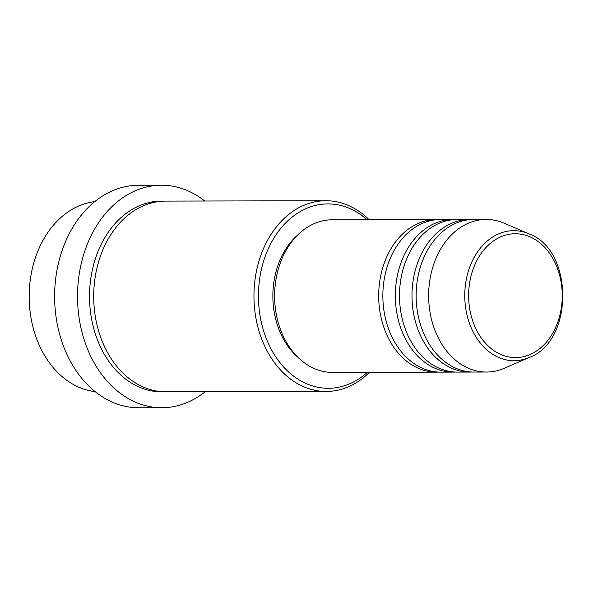 <?xml version="1.0" encoding="UTF-8"?>
<svg xmlns="http://www.w3.org/2000/svg" width="593" height="593" viewBox="0 0 593 593"><rect width="100%" height="100%" fill="white"/><g stroke="black" fill="none" stroke-linecap="round" stroke-linejoin="round"><path stroke-width="0.89" d="M438.605 372.093A76.297 57.669 -90.1 0 1 436.522 372.145A76.297 57.669 -90.1 0 1 417.932 368.12A76.297 57.669 -90.1 0 1 379.431 283.521A76.297 57.669 -90.1 0 1 436.181 219.558A76.297 57.669 -90.1 0 1 438.257 219.603M455.254 372.056A76.297 57.669 -90.1 0 1 453.178 372.107L440.688 372.137A76.297 57.669 -90.1 0 1 422.097 368.105A76.297 57.669 -90.1 0 1 383.597 283.513A76.297 57.669 -90.1 0 1 440.34 219.551L452.83 219.521A76.297 57.669 -90.1 0 1 454.913 219.566M453.178 372.107A76.297 57.669 -90.1 0 1 434.58 368.075A76.297 57.669 -90.1 0 1 396.08 283.484A76.297 57.669 -90.1 0 1 452.83 219.521M471.909 372.011A76.297 57.669 -90.1 0 1 469.826 372.07L457.336 372.1A76.297 57.669 -90.1 0 1 438.746 368.068A76.297 57.669 -90.1 0 1 400.245 283.469A76.297 57.669 -90.1 0 1 456.995 219.514L469.478 219.484A76.297 57.669 -90.1 0 1 471.561 219.529M469.826 372.07A76.297 57.669 -90.1 0 1 451.236 368.038A76.297 57.669 -90.1 0 1 412.735 283.447A76.297 57.669 -90.1 0 1 469.478 219.484M529.238 357.453A65 49.13 -90.1 0 1 498.209 357.245A65 49.13 -90.1 0 1 467.24 275.256A65 49.13 -90.1 0 1 528.956 233.827L529.616 234.116C573.965 250.683 573.705 341.472 529.238 357.453L504.309 368.246A76.297 57.669 -90.1 0 1 486.475 372.033L473.992 372.063A76.297 57.669 -90.1 0 1 455.394 368.031A76.297 57.669 -90.1 0 1 416.894 283.432A76.297 57.669 -90.1 0 1 473.644 219.469L486.134 219.447A76.297 57.669 -90.1 0 1 503.976 223.146L528.956 233.827A65 49.13 -90.1 0 1 529.593 234.109M94.732 201.627A95.369 72.087 89.9 0 0 29.665 285.337A95.369 72.087 89.9 0 0 78.232 386.94A95.369 72.087 89.9 0 0 95.162 391.625M367.06 219.714A92.189 69.677 89.9 0 0 350.381 208.773A92.189 69.677 89.9 0 0 262.091 266.539A92.189 69.677 89.9 0 0 305.862 383.419A92.189 69.677 89.9 0 0 367.408 372.3M369.461 372.3A95.369 72.087 -90.1 0 1 326.254 391.469A95.369 72.087 -90.1 0 1 303.016 386.436A95.369 72.087 -90.1 0 1 254.886 280.689A95.369 72.087 -90.1 0 1 325.824 200.731A95.369 72.087 -90.1 0 1 349.062 205.771A95.369 72.087 -90.1 0 1 369.12 219.706M161.363 185.216L138.465 185.268A111.262 84.095 89.9 0 0 55.705 278.54A111.262 84.095 89.9 0 0 111.855 401.913A111.262 84.095 89.9 0 0 138.97 407.784L161.867 407.732A111.262 84.095 -90.1 0 1 134.752 401.861A111.262 84.095 -90.1 0 1 78.602 278.488A111.262 84.095 -90.1 0 1 161.363 185.216A111.262 84.095 -90.1 0 1 188.478 191.087A111.262 84.095 -90.1 0 1 204.711 201.012M326.254 391.469L165.988 391.832A95.369 72.087 -90.1 0 1 142.75 386.799A95.369 72.087 -90.1 0 1 94.628 281.052A95.369 72.087 -90.1 0 1 165.558 201.101L325.824 200.731M436.522 372.145L332.458 372.382A76.297 57.669 -90.1 0 1 313.86 368.349A76.297 57.669 -90.1 0 1 275.36 283.758A76.297 57.669 -90.1 0 1 332.11 219.795L436.181 219.558M297.745 357.127A73.117 55.268 -90.1 0 1 297.471 235.206M486.475 372.033A76.297 57.669 -90.1 0 1 467.884 368.001A76.297 57.669 -90.1 0 1 429.384 283.41A76.297 57.669 -90.1 0 1 486.134 219.447M205.148 391.743A111.262 84.095 -90.1 0 1 161.867 407.732M530.394 237.015A61.931 46.81 89.9 0 0 471.087 275.812A61.931 46.81 89.9 0 0 500.492 354.332A61.931 46.81 89.9 0 0 559.799 315.528A61.931 46.81 89.9 0 0 530.394 237.015M163.913 391.795A95.369 72.087 -90.1 0 1 138.584 386.806A95.369 72.087 -90.1 0 1 90.633 279.703A95.369 72.087 -90.1 0 1 163.475 201.146"/></g></svg>
